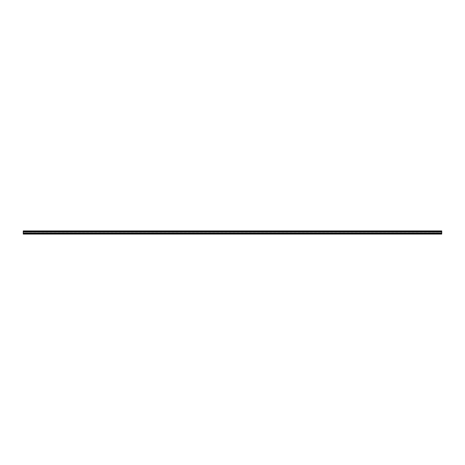 <?xml version="1.0" encoding="UTF-8"?>
<svg xmlns="http://www.w3.org/2000/svg" width="465" height="465" viewBox="0 0 465 465"><rect width="100%" height="100%" fill="white"/><g stroke="black" fill="none" stroke-linecap="round" stroke-linejoin="round"><path stroke-width="0.35" stroke-dasharray="2.33 1.74" d="M441.75 233.86L23.25 233.86L441.75 234.069L441.75 232.959L23.25 232.959L23.25 231.326L441.75 231.599L23.25 231.599L23.25 231.895L441.75 231.622L23.25 231.622L23.25 231.204L441.75 231.204L441.75 231.895L441.75 231.326L23.25 231.431M23.25 233.86L441.75 233.587L441.75 231.431M441.75 231.913L23.25 231.913M441.75 233.587L23.25 233.587L441.75 233.587L23.25 233.587L441.75 233.587L441.75 233.232L23.25 233.232L23.25 230.931L441.75 230.931L441.75 231.768L23.25 231.768M441.75 231.832L23.25 231.832L23.25 231.204L441.75 231.204L441.75 232.959L23.25 232.959L23.25 233.587L23.25 233.232L441.75 233.232L23.25 233.232M441.75 233.232L441.75 232.215L23.25 232.215M441.75 232.215L441.75 231.768M441.75 231.895L23.25 231.895M441.75 232.157L23.25 232.157L23.25 231.832M23.25 233.587L23.25 232.157M441.75 232.959L23.25 232.959L441.75 232.959M441.75 232.186L23.25 232.186L441.75 232.186M441.75 232.082L23.25 232.082"/><path stroke-width="0.7" d="M441.75 233.232L23.25 233.232L23.25 233.587L441.75 233.587L441.75 231.913L23.25 231.913L23.25 230.931L441.75 230.931L441.75 231.895L23.25 231.895M23.25 233.232L23.25 231.913M23.25 233.587L23.25 234.069L441.75 234.069L23.25 233.86M441.75 231.14L23.25 231.14M441.75 231.791L23.25 231.791"/></g></svg>
